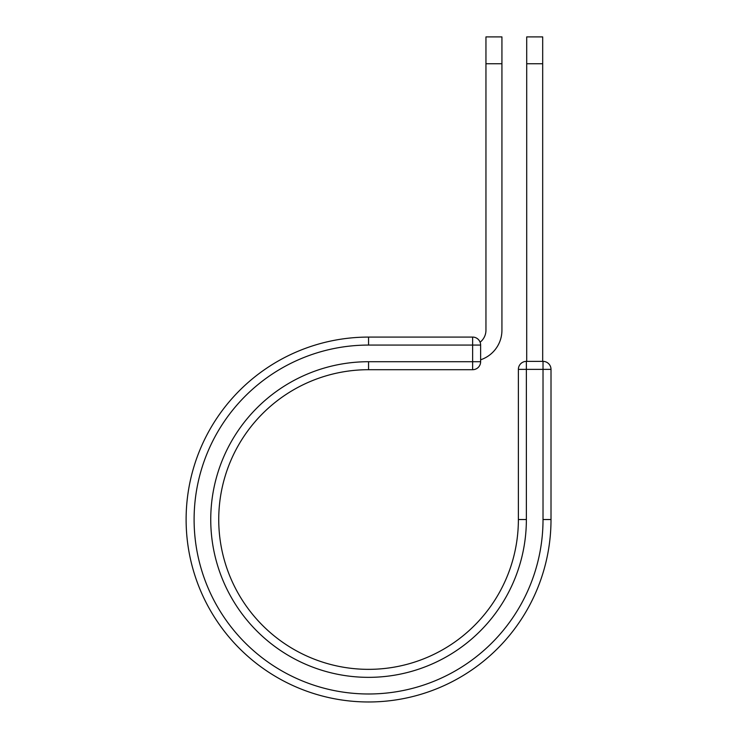 <?xml version="1.0" encoding="UTF-8"?>
<svg xmlns="http://www.w3.org/2000/svg" width="738" height="738" viewBox="0 0 738 738"><rect width="100%" height="100%" fill="white"/><g stroke="black" fill="none" stroke-linecap="round" stroke-linejoin="round"><path stroke-width="1.11" d="M501.932 63.745L485.955 63.745L485.955 36.9L501.932 36.9L501.932 330.218A31.162 31.162 0 0 1 480.632 359.784M485.955 63.745L485.955 330.218A15.184 15.184 0 0 1 480.097 342.201M480.632 345.07L480.632 361.712A7.989 7.989 0 0 1 472.634 369.701L472.634 337.081L368.557 337.081L368.557 345.07L480.632 345.07A7.989 7.989 0 0 0 472.634 337.081A7.989 7.989 0 0 1 480.632 345.07M368.557 369.701L472.634 369.701A7.989 7.989 0 0 0 480.632 361.712L368.557 361.712L368.557 369.701A149.823 149.823 0 0 0 218.734 519.524A149.823 149.823 0 0 0 368.557 669.348A149.823 149.823 0 0 0 518.38 519.524L518.38 369.369A7.989 7.989 0 0 1 526.369 361.38L543.02 361.38L543.02 369.369L518.38 369.369A7.989 7.989 0 0 1 526.369 361.38L526.369 519.524L518.38 519.524M543.02 519.524L551.009 519.524A182.452 182.452 0 0 1 368.557 701.976A182.452 182.452 0 0 1 186.114 519.524A182.452 182.452 0 0 1 368.557 337.081A182.452 182.452 0 0 0 186.114 519.524A182.452 182.452 0 0 0 368.557 701.976A182.452 182.452 0 0 0 551.009 519.524L551.009 369.369A7.989 7.989 0 0 0 543.02 361.38A7.989 7.989 0 0 1 551.009 369.369L543.02 369.369L543.02 519.524A174.463 174.463 0 0 1 368.557 693.988A174.463 174.463 0 0 1 194.103 519.524A174.463 174.463 0 0 1 368.557 345.07M542.688 63.745L526.711 63.745L526.711 36.9L542.688 36.9L542.688 361.38M526.711 361.38L526.711 63.745M526.369 519.524A157.812 157.812 0 0 1 368.557 677.346A157.812 157.812 0 0 1 210.745 519.524A157.812 157.812 0 0 1 368.557 361.712"/></g></svg>
